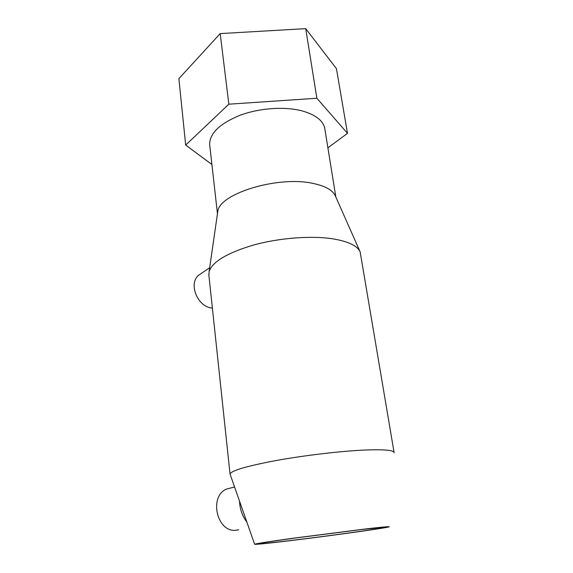 <?xml version="1.0" encoding="UTF-8"?>
<svg xmlns="http://www.w3.org/2000/svg" width="573" height="573" viewBox="0 0 573 573"><rect width="100%" height="100%" fill="white"/><g stroke="black" fill="none" stroke-linecap="round" stroke-linejoin="round"><path stroke-width="0.86" d="M360.095 251.769L335.384 195.987C332.748 190.164 325.228 185.96 312.829 183.374C277.998 175.589 219.566 193.574 217.812 211.258L217.511 213.371M394.052 452.312L360.166 251.941C357.366 245.695 348.062 241.297 332.247 238.74C310.788 235.539 279.345 237.96 253.889 244.929C227.388 252.786 212.461 261.66 209.116 271.559L208.909 275.405M335.85 197.033L324.934 129.512C323.802 121.053 316.067 114.815 301.72 110.797C284.222 106.292 259.039 108.118 239.722 115.402C219.652 123.718 209.625 133.409 209.654 144.482L209.782 145.635M394.124 452.742C394.16 450.228 384.619 449.311 365.517 450.006C341.723 451.001 305.187 455.27 276.501 460.456C246.719 466.071 231.234 470.605 230.045 474.05L254.634 544.278C255.773 544.536 265.249 543.612 283.062 541.514C322.32 536.915 386.983 528.02 389.081 526.823C389.912 526.358 382.127 527.06 365.739 528.936L292.337 538.334C267.799 541.772 255.229 543.756 254.634 544.286M232.115 487.609L226.571 489.055C208.443 496.411 217.088 533.356 236.477 530.175L238.712 529.767M362.816 529.38L384.913 527.346C384.447 528.277 322.685 536.794 285.347 541.163C268.185 543.183 259.354 544.035 258.86 543.72C260.113 543.132 272.168 541.241 295.023 538.054L362.816 529.38M201.531 273.271L198.695 275.198C187.973 283.707 197.742 307.329 212.382 308.081M239.535 501.303C239.894 509.153 242.329 516.087 246.841 522.089M185.688 145.084L178.876 78.651L220.197 33.592L305.71 28.65L316.876 98.248L228.849 104.186L185.688 145.084L211.903 164.494M220.197 33.592L228.849 104.186M327.892 147.82L347.489 133.337L316.876 98.248M305.71 28.65L336.43 68.638L347.489 133.337M209.661 267.756L198.695 275.198M230.045 474.05L208.794 274.388M234.507 486.986L226.571 489.055M217.454 213.772L209.654 144.482M217.812 211.258L209.116 271.559"/></g></svg>
